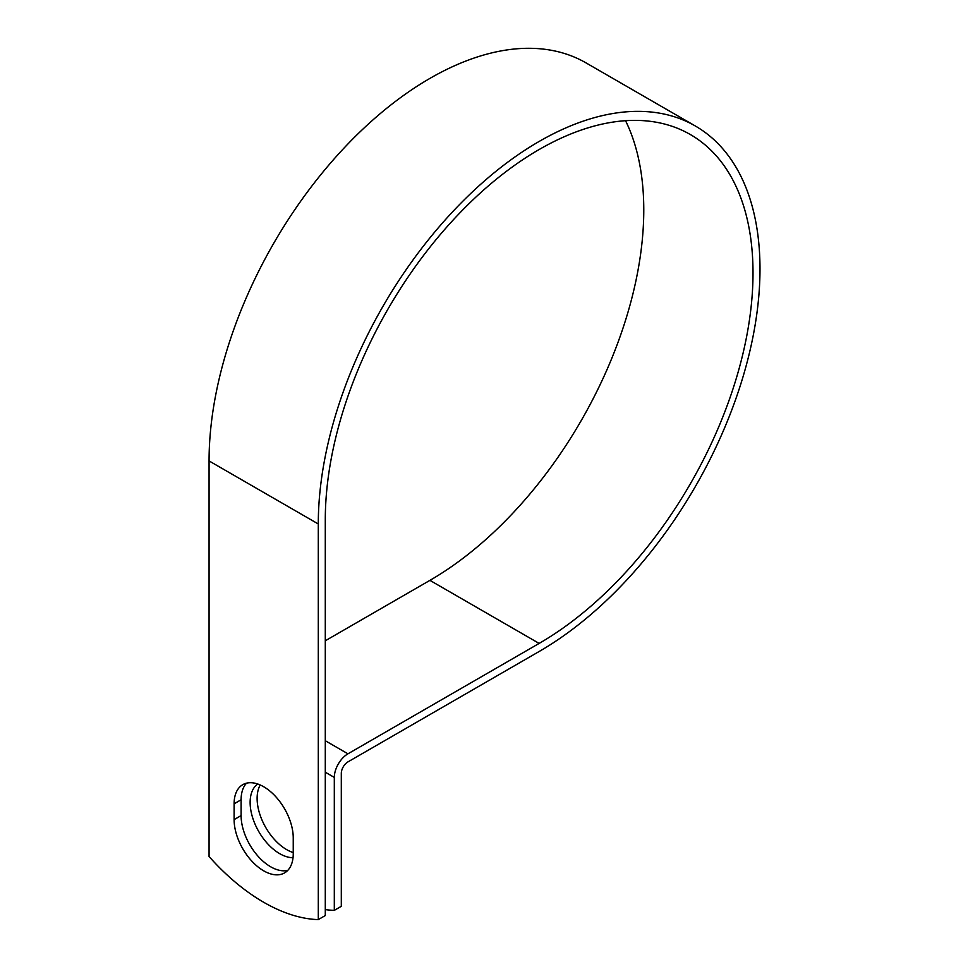<?xml version="1.0" encoding="UTF-8"?>
<svg xmlns="http://www.w3.org/2000/svg" width="968" height="968" viewBox="0 0 968 968"><rect width="100%" height="100%" fill="white"/><g stroke="black" fill="none" stroke-linecap="round" stroke-linejoin="round"><path stroke-width="1.45" d="M263.683 870.825A41.805 24.139 -120 0 0 284.58 872.894A41.805 24.139 -120 0 0 293.243 853.752L293.243 837.949A41.805 24.139 -120 0 0 274.997 795.865A41.805 24.139 -120 0 0 242.774 784.673A41.805 24.139 -120 0 0 234.111 803.803L234.111 819.618A41.805 24.139 -120 0 0 263.683 870.825M246.562 783.16A41.805 24.139 -120 0 0 241.105 799.774L241.105 815.576A41.805 24.139 -120 0 0 270.665 866.784A41.805 24.139 -120 0 0 287.786 870.365M293.243 852.566A41.805 24.139 60 0 1 286.685 849.638A41.805 24.139 60 0 1 260.235 784.987M293.038 857.696A41.805 24.139 60 0 1 279.704 853.667A41.805 24.139 60 0 1 252.684 817.827A41.805 24.139 60 0 1 257.73 784.007M325.284 909.605A180.217 104.048 -120 0 0 334.311 910.356L334.311 777.425A19.275 11.132 -60 0 1 347.948 753.818L539.14 643.418A302.452 174.615 120 0 0 736.733 376.903A302.452 174.615 120 0 0 690.365 134.552A302.452 174.615 120 0 0 457.307 215.574A302.452 174.615 120 0 0 325.284 519.949L325.284 915.559L318.291 919.6A180.217 104.048 60 0 1 209.064 856.535L209.064 460.925A312.337 180.326 120 0 1 345.407 146.604A312.337 180.326 120 0 1 586.088 62.92L695.314 125.985A312.337 180.326 120 0 0 454.621 209.669A312.337 180.326 120 0 0 318.291 523.978L318.291 919.6M334.311 910.356L341.305 906.314L341.305 773.384A9.39 5.421 -60 0 1 347.948 761.889L539.14 651.5A312.337 180.326 120 0 0 743.182 376.262A312.337 180.326 120 0 0 695.314 125.985M325.284 640.78L429.925 580.364A302.452 174.615 120 0 0 625.546 120.697M334.311 777.425L325.284 772.21M318.291 523.978L209.064 460.925M539.14 643.418L429.925 580.364M347.948 753.818L325.284 740.726M241.105 799.774L234.111 803.803M241.105 815.576L234.111 819.618"/></g></svg>
